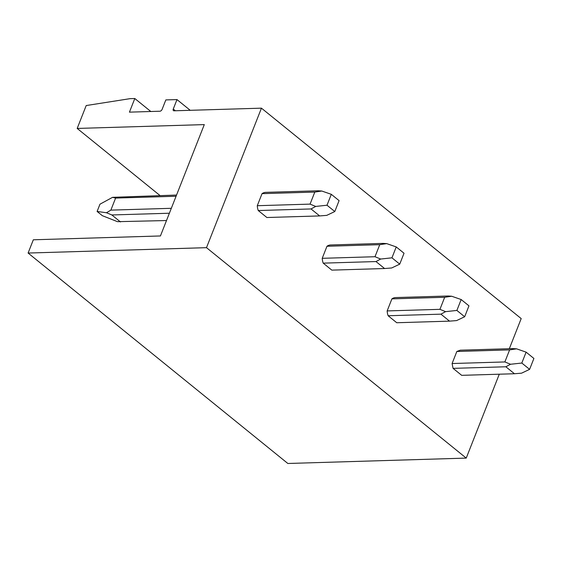 <?xml version="1.0" encoding="UTF-8"?>
<svg xmlns="http://www.w3.org/2000/svg" width="562" height="562" viewBox="0 0 562 562"><rect width="100%" height="100%" fill="white"/><g stroke="black" fill="none" stroke-linecap="round" stroke-linejoin="round"><path stroke-width="0.84" d="M150.82 111.501L134.803 98.519L130.047 98.666L86.204 105.551L77.184 128.438L204.294 124.602L160.43 235.956L33.327 239.791L28.1 253.048L206.493 247.666L261.449 108.164L174.037 110.798A2.1 1.272 129 0 1 173.426 110.616A2.1 1.272 129 0 1 173.265 109.028L175.4 110.756M499.281 374.208L466.235 458.1L206.493 247.666M509.327 348.714L521.192 318.591L261.449 108.164M505.849 366.768L453.077 368.363L461.69 375.339L514.462 373.744L505.849 366.768L510.535 364.26L521.817 363.045L526.109 352.142L533.9 358.458L529.608 369.353L521.817 363.045M453.077 368.363L452.094 363.53L456.836 351.482L460.229 350.196L513.008 348.602L516.611 348.84L526.109 352.142M445.603 311.65L439.934 309.332L387.155 310.927A12.596 8.894 88.3 0 0 388.138 315.753L396.751 322.736L449.53 321.141L440.917 314.158L445.603 311.65L456.878 310.435L461.17 299.539L468.961 305.847L464.669 316.75L456.878 310.435M387.155 310.927L391.904 298.872A12.596 8.894 88.3 0 1 395.297 297.586L448.069 295.998L451.672 296.237L461.17 299.539M380.664 259.04L374.994 256.722L322.223 258.316A12.596 8.894 88.3 0 0 323.206 263.142L331.819 270.125L384.591 268.531L375.978 261.555L380.664 259.04L391.946 257.825L396.238 246.929L404.029 253.244L399.737 264.14L391.946 257.825M322.223 258.316L326.965 246.268A12.596 8.894 88.3 0 1 330.358 244.983L383.136 243.388L386.74 243.627L396.238 246.929M315.732 206.437L310.062 204.118L257.284 205.706A12.596 8.894 88.3 0 0 258.267 210.539L266.88 217.515L319.659 215.927L311.039 208.945L315.732 206.437L327.007 205.221L331.299 194.319L339.09 200.634L334.797 211.537L327.007 205.221M257.284 205.706L262.033 193.658A12.596 8.894 88.3 0 1 265.426 192.373L318.197 190.785L321.801 191.024L331.299 194.319M134.803 98.519L129.436 112.147L159.91 111.227A2.1 1.272 129 0 0 162.116 109.365L165.832 99.917L176.981 99.579L173.265 109.028M160.03 195.555L77.184 128.438M466.235 458.1L287.842 463.481L28.1 253.048M190.23 110.314L176.981 99.579M514.462 373.744L521.557 373.182L529.608 369.353M516.611 348.84L509.615 349.887L504.866 361.942L510.535 364.26M504.866 361.942L452.094 363.53M509.615 349.887L456.836 351.482M449.53 321.141L456.618 320.579L464.669 316.75M439.934 309.332L444.675 297.284L451.672 296.237M440.917 314.158L388.138 315.753M444.675 297.284L391.904 298.872M384.591 268.531L391.686 267.969L399.737 264.14M374.994 256.722L379.743 244.674L386.74 243.627M375.978 261.555L323.206 263.142M379.743 244.674L326.965 246.268M319.659 215.927L326.747 215.365L334.797 211.537M166.5 220.543L117.5 221.674L102.305 215.66L97.107 211.453L99.973 204.189L112.555 197.332L176.538 195.056M310.062 204.118L314.804 192.071L321.801 191.024M171.319 208.305L110.855 210.125L106.485 212.745L97.107 211.453M169.387 213.223L111.838 214.958L106.485 212.745M311.039 208.945L258.267 210.539M120.451 221.934L111.838 214.958M176.068 196.25L115.603 198.077L112.555 197.332M314.804 192.071L262.033 193.658M110.855 210.125L115.603 198.077"/></g></svg>
